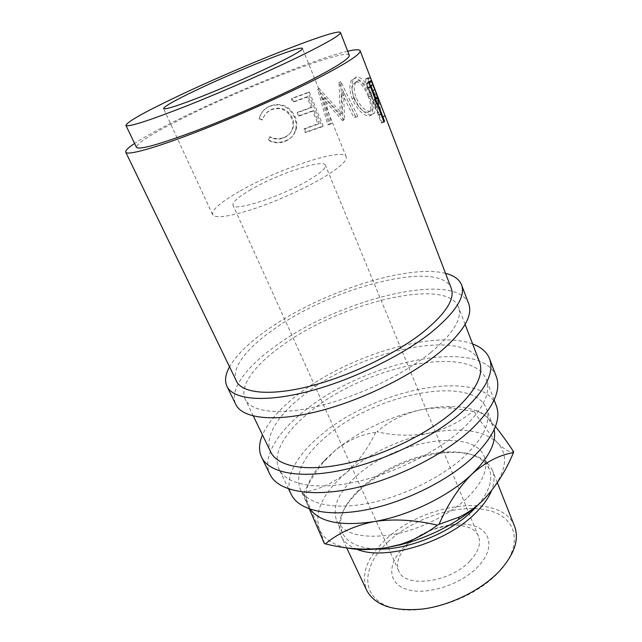 <?xml version="1.0" encoding="UTF-8"?>
<svg xmlns="http://www.w3.org/2000/svg" width="642" height="642" viewBox="0 0 642 642"><rect width="100%" height="100%" fill="white"/><g stroke="black" fill="none" stroke-linecap="round" stroke-linejoin="round"><path stroke-width="0.48" stroke-dasharray="3.21 2.41" d="M404.564 546.639C387.359 562.793 386.99 582.992 406.498 589.292C425.734 595.872 460.643 585.023 477.921 566.75C495.496 548.573 490.994 529.393 471.164 525.1C451.543 520.558 421.529 530.396 404.564 546.639M469.888 561.06C449.946 582.848 404.556 588.417 398.698 570.866C395.624 562.673 398.867 553.861 408.408 544.44C428.623 523.976 471.966 518.23 478.483 536.343C481.243 543.71 478.37 551.951 469.888 561.06M250.878 189.591C238.302 196.901 232.34 202.118 232.982 205.231C233.576 212.157 282.4 196.155 309.46 179.68C320.88 172.77 326.184 167.963 325.382 165.243C323.608 158.55 277.577 173.91 250.878 189.591M380.594 114.027L381.701 114.244L377.777 98.114L385.144 116.17L370.562 78.172L369.728 77.554L368.283 78.083C368.059 79.752 368.725 82.714 370.298 86.951C373.5 94.117 375.779 97.712 377.135 97.761L380.594 114.027L378.114 115.151L379.189 115.367L375.153 99.237L382.504 117.269L367.89 79.303L367.096 78.685L365.723 79.183C365.507 80.836 366.197 83.805 367.786 88.082C370.988 95.241 373.235 98.844 374.535 98.884L378.114 115.151M356.88 76.896L353.573 79.295C351.142 83.765 351.351 89.976 354.207 97.913C359.52 108.988 365.29 114.677 371.525 114.974L374.463 113.04C375.811 109.389 374.936 103.595 371.854 95.666C367.224 83.637 362.232 77.385 356.88 76.896L351.463 80.274C349.087 84.712 349.344 90.939 352.225 98.948C357.522 110.023 363.22 115.729 369.31 116.066L372.119 114.212C373.427 110.593 372.529 104.782 369.407 96.79C364.768 84.76 359.841 78.493 354.617 77.979M344.577 119.516L344.056 119.653L324.427 97.785L331.689 123.272L329.129 124.075L319.026 88.548L341.873 113.401L340.886 81.727L357.787 116.274L355.748 116.724L343.542 91.975L344.577 119.516L343.005 120.455L341.729 92.946L353.919 117.735L355.748 116.724M293.571 101.749L308.08 96.396L312.381 106.925L297.896 112.173L299.324 115.632L313.81 110.416L319.122 123.425L304.669 128.512L306.082 131.931L323.191 125.992L309.3 91.918L292.126 98.258L293.571 101.749L292.792 102.351L307.004 97.119L311.314 107.655L297.126 112.791L298.562 116.258L312.742 111.154L318.079 124.195L303.923 129.17L305.343 132.597L322.083 126.787L308.16 92.649L291.34 98.852L292.792 102.351M259.191 118.754L262.626 119.685C264.135 114.637 267.289 111.146 272.088 109.196C281.019 106.371 287.752 109.252 292.303 117.823C293.603 120.897 293.924 123.946 293.266 126.972C291.885 132.083 288.74 135.59 283.828 137.484C279.158 139.298 274.519 139.041 269.921 136.714L268.212 139.747C273.789 142.813 279.471 143.182 285.241 140.871C290.585 138.873 294.172 135.237 296.002 129.949L296.275 128.922C297.23 124.901 296.821 120.76 295.047 116.515C289.558 105.93 281.357 102.367 270.442 105.81C264.552 108.209 260.804 112.527 259.191 118.754L262.53 120.022C263.974 114.998 267.04 111.531 271.743 109.621C280.498 106.877 287.151 109.798 291.685 118.393C293.009 121.523 293.338 124.62 292.68 127.67C291.34 132.709 288.29 136.136 283.523 137.966C278.949 139.747 274.391 139.458 269.849 137.091L268.187 140.108C273.701 143.214 279.286 143.631 284.944 141.36C290.176 139.418 293.675 135.807 295.424 130.535L295.617 129.804C296.604 125.704 296.195 121.474 294.365 117.109C288.892 106.5 280.803 102.872 270.097 106.227C264.335 108.578 260.684 112.856 259.151 119.067M236.505 381.228C230.358 368.588 247.058 347.683 274.744 328.64C333.118 286.886 439.931 259.095 451.27 288.29M347.707 51.216C315.816 58.574 233.784 91.91 178.685 119.243C159.104 128.922 144.402 136.987 134.579 143.447M349.248 55.18C346.327 47.853 246.006 86.654 183.997 117.663C152.844 133.119 136.987 142.997 136.417 147.283M239.057 191.597C220.527 202.27 211.691 209.942 212.558 214.597C215.383 218.633 228.953 216.787 253.261 209.067C276.517 201.363 305.07 188.467 323.809 177.248C339.931 167.41 347.386 160.58 346.19 156.768C343.229 147.13 277.472 169.191 239.057 191.597M468.692 303.714C455.379 270.057 339.634 299.228 276.838 345.091C246.801 366.149 228.632 389.79 235.823 404.492M445.54 273.356C407.766 263.669 321.449 292.014 269.191 328.495C249.963 341.737 236.746 354.512 229.539 366.831M496.298 376.517C480.778 336.673 366.213 361.294 306.467 409.371C277.842 431.328 261.503 457.104 269.993 474.446M472.632 343.976C433.976 329.482 348.919 355.387 299.196 393.61C280.891 407.445 268.645 421.216 262.474 434.923M387.792 542.041C413.191 518.238 456.783 503.785 486.403 509.973C516.288 515.759 525.012 544.159 498.497 572.391C472.384 600.8 417.669 617.556 388.924 606.746C359.769 596.378 362.088 565.666 387.792 542.041M514.571 526.312C501.835 492.013 422.934 502.879 385.457 539.826C366.983 557.505 360.724 574.333 366.678 590.311M477.913 505.037C489.364 491.299 493.168 479.365 489.316 469.23C483.266 456.863 469.214 451.101 447.153 451.944C419.114 453.164 384.47 467.384 362.682 486.532L358.621 490.255C342.9 505.76 337.483 519.948 342.363 532.828C347.113 542.57 358.413 547.971 376.26 549.022M356.984 549.279C349.136 546.246 343.847 541.824 341.103 536.014C336.039 522.652 341.624 507.958 357.859 491.941L362.032 488.097C384.454 468.387 420.028 453.782 448.902 452.538C471.693 451.671 486.227 457.658 492.502 470.498C494.83 476.396 494.468 483.185 491.419 490.865M467.729 497.414C483.089 481.869 488.65 468.379 484.429 456.919C473.427 427.099 395.865 440.508 357.514 475.104C338.663 491.66 331.737 506.899 336.729 520.831C343.952 534.072 362.024 538.758 390.946 534.906C418.399 530.324 449.472 515.093 467.729 497.414M310.134 509.242L307.638 504.724C303.249 491.427 308.89 476.589 324.563 460.194L335.702 449.938C359.785 430.774 387.575 417.517 419.082 410.158C429.45 407.887 439.272 406.675 448.557 406.538C466.341 406.338 479.454 410.166 487.912 418.022L493.104 425.879L494.188 429.602M328.632 434.457C377.568 393.201 473.435 374.238 486.484 408.81C491.21 421.698 483.996 437.427 464.84 455.997C441.648 477.552 401.972 496.996 367.328 503.545C332.636 510.117 306.924 503.633 300.255 489.397C294.59 472.921 304.051 454.608 328.632 434.457M496.33 405.744C481.701 367.505 376.669 388.474 322.87 433.543C297.278 453.918 283.25 477.969 291.275 494.476M461.775 429.562C483.001 409.58 491.178 392.92 486.299 379.591C472.368 343.277 366.927 365.739 312.116 410.11C286.067 430.196 271.454 453.581 279.085 469.262C286.067 484.084 314.211 490.408 352.819 482.567C391.355 474.751 435.83 452.995 461.775 429.562M270.804 452.153C263.453 437.041 278.467 414.122 304.838 394.228C360.331 350.355 466.052 326.874 479.486 361.847M430.822 352.474C453.372 333.519 462.593 318.392 458.476 307.077C446.591 276.373 340.051 303.048 282.416 345.364C255.067 364.624 238.8 386.059 245.268 399.34C251.15 411.915 278.821 415.687 318.047 406.266C357.217 396.868 403.32 374.776 430.822 352.474M346.223 547.746C332.026 544.416 323.046 538.181 319.275 529.024C314.026 511.538 322.982 492.799 346.142 472.809C369.816 453.404 397.326 440.211 428.663 433.222C445.251 429.337 459.985 422.019 472.865 411.265L454.063 408.505C442.049 407.269 430.389 407.822 419.082 410.158C402.43 414.355 388.386 421.561 376.958 431.793C394.308 435.774 411.538 436.247 428.663 433.222C460.17 426.906 483.129 430.1 497.542 442.795C510.414 457.088 505.511 476.308 482.824 500.463M375.634 432.427C361.928 434.177 348.614 440.019 335.702 449.938L323.937 461.63C316.506 470.618 309.925 480.794 304.204 492.157C319.539 489.437 333.519 482.985 346.142 472.809C358.364 461.758 368.195 448.293 375.634 432.427L376.958 431.793M495.455 426.537L487.912 418.022C481.275 411.771 476.637 409.556 473.997 411.386C482.439 424.45 490.287 434.923 497.542 442.795C504.387 449.681 509.756 452.658 513.64 451.727M472.865 411.265L473.997 411.386M324.37 543.565C324.531 542.602 322.83 537.755 319.275 529.024L303.73 493.064C303.08 492.735 304.38 496.619 307.638 504.724L309.396 508.986M303.73 493.064L304.204 492.157M370.739 95.658C373.195 102.038 373.821 106.708 372.609 109.67L370.161 111.299C365.113 111.21 360.419 106.612 356.061 97.504C353.766 91.052 353.622 86.108 355.612 82.674L358.268 80.667C362.722 80.94 366.879 85.94 370.739 95.658L368.331 96.773C370.811 103.21 371.461 107.896 370.29 110.825L367.946 112.39L370.161 111.299M370.787 81.277L371.758 81.799L376.629 94.502L375.674 93.957C374.896 94.254 373.395 91.95 371.164 87.031L369.912 81.719L370.787 81.277L367.344 82.834L368.62 88.163L371.164 87.031M367.946 112.39C363.019 112.286 358.388 107.663 354.039 98.547L356.061 97.504M354.039 98.547C351.712 92.031 351.527 87.071 353.485 83.661L358.268 80.667M356.013 81.751C360.355 82.048 364.463 87.055 368.331 96.773M371.758 81.799L369.102 82.93L368.171 82.409M376.629 94.502L373.989 95.626L373.074 95.08C372.336 95.385 370.851 93.074 368.62 88.163M369.102 82.93L373.989 95.626M374.936 89.896L372.232 90.995L369.944 85.851L368.388 87.352L373.427 100.417L374.254 99.189C374.896 98.876 374.222 96.139 372.232 90.995M370.378 86.582L368.388 87.352M375.409 99.662L373.427 100.417M376.966 98.122L374.254 99.189M343.005 120.455L342.491 120.592L323.054 98.619L330.405 124.123L327.901 124.909L317.67 89.35L340.3 114.34L339.032 82.698L355.909 117.301L353.919 117.735M384.036 122.068L381.332 123.063L366.253 83.99L368.331 81.719L369.062 82.834M381.332 123.063L381.854 122.261L374.968 104.413L375.674 100.353M370.306 85.643L375.482 99.63M270.442 105.81L270.097 106.227M295.047 116.515L294.365 117.109M296.002 129.949L295.424 130.535M285.241 140.871L284.944 141.36M283.828 137.484L283.523 137.966M292.303 117.823L291.685 118.393M272.088 109.196L271.743 109.621M323.191 125.992L322.083 126.787M309.3 91.918L308.16 92.649M306.082 131.931L305.343 132.597M304.669 128.512L303.923 129.17M319.122 123.425L318.079 124.195M313.81 110.416L312.742 111.154M299.324 115.632L298.562 116.258M297.896 112.173L297.126 112.791M312.381 106.925L311.314 107.655M308.08 96.396L307.004 97.119M292.126 98.258L291.34 98.852M342.491 120.592L344.056 119.653M323.054 98.619L324.427 97.785M330.405 124.123L331.689 123.272M327.901 124.909L329.129 124.075M317.67 89.35L319.026 88.548M318.023 89.23L319.387 88.419M340.3 114.34L341.873 113.401M338.743 82.778L340.589 81.807M339.032 82.698L340.886 81.727M355.909 117.301L357.787 116.274M341.729 92.946L343.542 91.975M371.854 95.666L369.407 96.79M371.525 114.974L369.31 116.066M354.207 97.913L352.225 98.948M385.144 116.17L382.504 117.269M370.562 78.172L367.89 79.303M384.783 115.737L382.159 116.844M378.122 98.386L375.482 99.502M377.777 98.114L375.153 99.237M381.701 114.244L379.189 115.367M377.135 97.761L374.535 98.884M370.298 86.951L367.786 88.082M368.436 77.618L365.86 78.757M368.973 82.938L366.253 83.99M383.82 121.523L381.854 122.261M376.95 103.659L374.968 104.413M374.767 89.463L372.216 90.506M370.586 80.804L368.331 81.719M375.674 93.957L373.074 95.08M370.049 85.739L369.246 86.06M369.728 77.554L367.096 78.685M376.806 103.282L375.337 103.852M370.113 81.478L367.385 82.553M398.698 570.866L232.982 205.231M212.558 214.597L163.541 108.602M447.153 451.944L448.902 452.538M497.333 482.728L492.502 470.498M489.316 469.23L484.429 456.919M493.104 425.879L486.484 408.81M494.123 399.982L486.299 379.591M465.121 324.387L458.476 307.077M253.333 416.032L245.268 399.34M288.595 488.923L279.085 469.262M308.16 505.912L300.255 489.397M448.557 406.538L454.063 408.505M324.563 460.194L323.937 461.63M342.363 532.828L336.729 520.831M346.672 547.843L341.103 536.014M358.621 490.255L357.859 491.941M346.19 156.768L302.478 48.479M353.485 83.661L355.612 82.674M370.29 110.825L372.617 109.67M369.912 81.719L367.344 82.834M372.665 84.768L369.944 85.851M295.617 129.804L296.275 128.922M292.68 127.67L293.266 126.972M372.119 114.212L374.463 113.04M353.573 79.287L351.463 80.274M365.723 79.183L368.283 78.083M368.564 81.967L370.217 81.309M478.483 536.343L325.382 165.243"/><path stroke-width="0.96" d="M378.05 102.808L377.681 103.386L384.558 121.25L384.036 122.068L368.973 82.938L371.052 80.619L374.912 89.398L378.587 100.337L378.05 102.808L376.806 103.282M360.13 50.726L451.27 288.29C455.178 299.06 445.676 313.769 422.781 332.436C394.862 354.424 348.333 376.605 309.011 386.428C269.624 396.266 242.09 393.193 236.505 381.228L125.72 152.17C127.124 155.589 152.427 148.888 193.595 133.127C234.683 117.406 286.765 94.286 320.23 76.976C347.82 62.547 361.117 53.792 360.13 50.726C359.4 49.298 355.259 49.458 347.707 51.216M125.928 125.391L136.417 147.283C138.985 150.204 159.481 144.45 197.921 130.037C235.012 115.841 281.958 95.024 312.445 79.303C337.836 66.062 350.099 58.021 349.248 55.18L340.461 32.549C338.294 27.229 237.741 67.394 174.857 97.64C143.262 112.751 126.955 122.004 125.928 125.391C128.063 127.397 148.398 120.881 186.934 105.818C224.154 91.068 271.59 70.171 302.583 54.915C328.407 42.099 341.03 34.644 340.461 32.549M194.02 91.228C174.118 100.802 163.959 106.596 163.541 108.602C165.098 109.846 178.187 105.649 202.808 96.019C226.449 86.646 256.383 73.501 276.646 63.59C294.116 54.987 302.727 49.948 302.478 48.479C301.876 44.771 235.301 71.278 194.02 91.228M229.539 366.831C225.326 374.39 224.467 380.899 226.971 386.364L235.823 404.492C242.267 418.159 272.449 422.348 315.511 411.987C358.493 401.659 409.115 377.295 438.992 352.867C463.243 332.307 473.146 315.928 468.692 303.714L461.542 284.855C459.271 279.294 453.934 275.458 445.54 273.356M226.971 386.364C233.086 399.372 263.116 402.807 306.354 391.981C349.513 381.188 400.608 356.727 430.942 332.652C455.571 312.405 465.771 296.468 461.542 284.855M262.474 434.923C258.895 443.349 258.614 450.812 261.631 457.329L269.993 474.446C277.649 490.56 308.361 497.534 350.717 488.899C393 480.304 441.792 456.31 469.968 430.63C492.783 408.946 501.562 390.906 496.298 376.517L489.541 358.701C486.861 352.041 481.227 347.129 472.632 343.976M261.631 457.329C268.998 472.857 299.589 479.165 342.122 470.121C384.582 461.108 433.815 437.025 462.401 411.634C485.569 390.216 494.613 372.577 489.541 358.701M346.672 547.843L366.678 590.311C374.864 605.558 393.65 611.778 423.054 608.969C450.917 605.27 481.877 589.797 499.612 570.899C514.459 554.287 519.442 539.424 514.571 526.312L497.333 482.728M376.26 549.022C406.234 550.708 450.419 533.069 473.002 510.246L477.913 505.037M491.419 490.865C488.482 498.056 483.282 505.358 475.81 512.789C446.928 542.675 384.542 561.285 356.984 549.279M494.188 429.602C496.547 442.386 489.188 457.184 472.111 473.981C449.223 496.049 408.697 515.823 374.029 521.593C341.416 526.408 320.117 522.291 310.134 509.242M288.595 488.923L291.275 494.476C298.642 510.077 326.938 517.275 365.306 509.981C403.617 502.71 447.506 481.091 472.897 457.273C493.658 436.945 501.474 419.772 496.33 405.744L494.123 399.982M465.121 324.387L479.486 361.847C484.188 374.695 475.762 390.994 454.215 410.736C427.893 433.904 383.025 455.74 344.329 463.933C305.568 472.151 277.529 466.437 270.804 452.153L253.333 416.032M482.824 500.463C475.489 507.557 467.633 513.094 459.247 517.067L439.048 524.362C448.02 503.834 459.038 487.045 472.111 473.981C485.609 462.055 499.38 454.945 513.431 452.658C505.695 471.324 495.488 487.254 482.824 500.463C475.907 507.244 467.745 513.656 458.324 519.715C440.332 531.127 421.008 539.481 400.375 544.793L385.93 547.787C370.643 550.17 357.401 550.154 346.223 547.746M495.455 426.537C500.961 433.414 507.019 441.816 513.64 451.727L513.431 452.658M374.029 521.593C393.987 518.648 415.117 519.835 437.403 525.164C426.144 533.663 413.633 540.123 399.87 544.568L385.93 547.787C366.197 550.395 346.038 549.103 325.446 543.886C338.206 533.101 354.4 525.67 374.029 521.593M439.048 524.362L437.403 525.164M309.396 508.986L324.37 543.565L325.446 543.886M371.967 84.985L371.108 86.293L376.148 99.382L376.966 98.122C377.608 97.793 376.926 95.048 374.936 89.896L372.665 84.768L370.049 85.739M371.108 86.293L370.378 86.582M376.148 99.382L375.409 99.662M375.482 99.63L375.674 100.353M369.062 82.834L370.306 85.643M134.579 143.447C128.127 147.748 125.174 150.661 125.72 152.17M384.558 121.25L383.82 121.523M377.681 103.386L376.95 103.659M378.587 100.337L376.06 101.348M371.052 80.619L370.586 80.804M458.324 519.715L459.247 517.067M400.375 544.793L399.87 544.568M370.217 81.309L371.293 80.884"/></g></svg>
